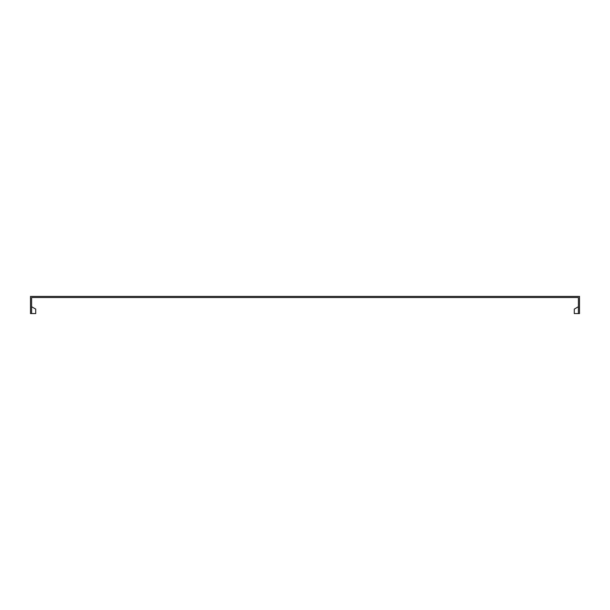 <?xml version="1.0" encoding="UTF-8"?>
<svg xmlns="http://www.w3.org/2000/svg" width="610" height="610" viewBox="0 0 610 610"><rect width="100%" height="100%" fill="white"/><g stroke="black" fill="none" stroke-linecap="round" stroke-linejoin="round"><path stroke-width="0.91" d="M31.598 313.578L31.598 297.52L578.402 297.52L578.402 313.578L579.5 313.578L579.5 296.422L30.5 296.422L30.5 313.578L35.715 313.578L35.715 309.095L31.598 306.716M578.402 306.716L574.284 309.095L578.402 306.716L574.284 309.095L574.284 313.578L578.402 313.578"/></g></svg>
